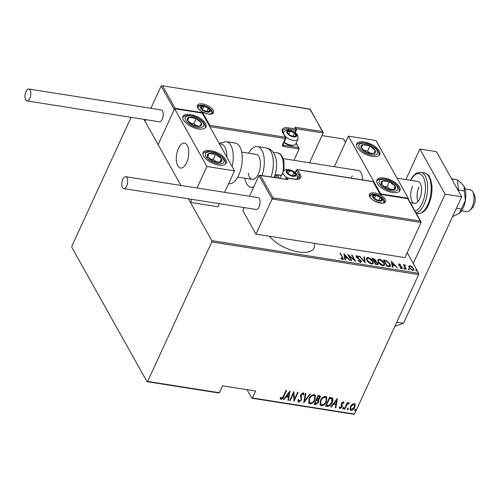 <?xml version="1.0" encoding="UTF-8"?>
<svg xmlns="http://www.w3.org/2000/svg" width="500" height="500" viewBox="0 0 500 500"><rect width="100%" height="100%" fill="white"/><g stroke="black" fill="none" stroke-linecap="round" stroke-linejoin="round"><path stroke-width="0.75" d="M269.438 236.25A26.113 11.831 24.7 0 0 298.631 251.962A26.113 11.831 24.7 0 0 314.025 247.981A26.113 11.831 24.7 0 0 314.194 243.306M354.513 414.056L353.856 414.281L251.8 398.188L252.456 397.956L354.513 414.056L418.656 274.594L211.781 241.969L211.831 240.656L188.406 198.794L190.419 202.394L218.006 206.744L219.412 203.681M247.037 389.681L251.8 398.188M408.831 266.169L410.044 265.663L412.106 266.681L413.612 268.412L413.9 270.038L412.719 270.438L409.156 267.712L408.875 266.062M403.95 265.869L404.85 264.844L405.425 265.075L404.706 266.244L406.356 269.363L405.863 269.288L403.281 264.669L404.156 265.425L404.231 265.1M405.081 265.394L404.425 266.094M399.144 263.944L400.631 264.775L400.506 265.119L399.444 264.506L399.194 265.031L401.594 266.819L402.356 268.463L401.688 268.7L400.112 267.881L400.213 267.506L401.356 268.131L401.712 267.506L399.306 265.719L398.55 264.144L399.144 263.944L399.2 264.538M399.444 264.506L399.019 265.419M401.163 268.544L401.712 267.506M388.825 266.6L387.05 266.319L383.512 260L386.619 260.7L390.031 263.981L390.506 266.219L388.825 266.6M375.662 264.519L372.125 258.206L373.212 258.375L375.85 260.219L375.962 261.462L378 263.256L378.219 264.456L375.662 264.519M376.075 261.312L375.781 261.856M365.262 262.881L359.256 256.175L359.794 256.256L364.644 261.675L363.787 256.887L364.331 256.975L365.262 262.881M351.775 260.756L351.281 260.675L347.744 254.356L354.369 259.944L351.581 254.963L352.075 255.044L355.613 261.356L348.994 255.787L351.775 260.756M342.188 259.306L342.3 257.331L339.944 253.131L340.444 253.206L343.444 259.244L342.725 259.475L340.938 258.525L340.962 258.087L342.8 258.681L342.3 259.356M211.831 240.656L418.713 273.288L407.181 252.681M345.5 142.438L343.575 139L322.019 135.6M174.613 108.744L206.925 166.506L234.513 170.856L202.194 113.094L174.613 108.744L158.106 144.637L180.931 185.438L143.969 119.375M343.906 253.756L350.044 260.481L347.575 258.244L345.163 257.869L345.506 259.769L344.969 259.681L343.906 253.756M360.519 262.281L358.025 260.631L358.325 260.387L360.169 261.637L360.8 261.425L360.681 260.738L357.131 257.913L356.081 255.906L356.819 255.644L358.894 256.944L358.65 257.262L357.119 256.281L356.756 256.95L361.181 260.825L361.375 261.962L360.519 262.281M357.119 256.281L356.575 257.344M366.856 260.281L366.406 257.969L367.912 257.394C370.394 258.275 372.013 259.538 372.781 261.188L373.206 263.481L371.675 264.044C369.231 263.163 367.619 261.906 366.856 260.281M378.244 262.075L377.794 259.762L379.3 259.188C381.781 260.069 383.4 261.331 384.169 262.981L384.594 265.275L383.062 265.837C380.619 264.956 379.006 263.7 378.244 262.075M391.312 261.231L397.444 267.956L394.981 265.725L392.569 265.344L392.912 267.244L392.369 267.156L391.312 261.231M403.756 268.544L403.956 268.1L404.75 268.7L404.544 269.15L403.756 268.544L403.956 268.1L403.756 268.538M404.75 268.7L404.544 269.15L404.75 268.7M408.338 269.269L408.537 268.819L409.325 269.425L409.125 269.875L408.338 269.269L408.537 268.819L408.331 269.262M409.325 269.425L409.125 269.875L409.325 269.425M415.763 270.438L415.962 269.994L416.756 270.594L416.55 271.044L415.763 270.438L415.962 269.994L415.763 270.431M416.756 270.594L416.55 271.044L416.756 270.594M131.094 117.344L71.894 246.056L71.844 247.369L146.981 381.656L147.637 381.425L211.781 241.969M147.637 381.425L219.356 392.738L218.7 392.969L146.981 381.656M352.031 404.375L354.175 403.544L355.087 404.156L354.831 407.306C354.144 409.044 352.881 410.056 351.05 410.331L350.112 409.712L350.375 406.606L352.031 404.375M344.294 409.144L347.312 402.587L347.806 402.663L347.362 403.631L348.981 402.725L349.363 403.025L346.944 404.781L344.787 409.219L344.294 409.144M343.269 401.825L343.963 402.938L343.356 403.444L342.887 402.631L341.881 403.419L342.406 405.85L342.144 406.894L340.019 408.594L339.369 408.137L339.206 407.512L339.825 406.956L340.375 407.788L341.631 406.85L341.106 404.412L341.375 403.369L343.269 401.825L343.75 402.194M343.356 403.444L342.681 402.269L341.681 403.056L341.881 403.419M341.681 403.056L342.15 404.963M339.825 406.956L340.375 407.788M341.775 406.2L341.587 405.675M332.438 397.994C333.206 399.331 333.125 400.85 332.194 402.544C331.344 404.944 329.7 406.244 327.256 406.456L325.481 406.175L329.606 397.206L332.713 398.35M320.131 395.925L319.844 397.719L318.325 399.525L318.606 402.362L315.625 404.619L314.094 404.381L318.219 395.406L320.25 396.087L320.044 398.081L318.531 399.888L318.812 400.244M303.7 402.738L305.35 393.375L305.887 393.462L304.556 401.019L309.881 394.094L310.425 394.175L303.7 402.738M290.206 400.613L289.713 400.538L293.837 391.562L294.419 399.237L297.675 392.169L298.169 392.244L294.044 401.219L293.45 393.556L290.206 400.613L289.85 400.225M283.294 396.3L286.038 390.331L286.537 390.412L283.75 396.469C283.363 397.981 282.438 398.963 280.963 399.4L280.056 398.15L280.675 397.506L281.425 398.488L283.294 396.3M280.675 397.506L281.106 398.3M252.456 397.956L255.637 391.037L222.537 385.819L219.356 392.738M290 390.956L288.475 400.337L287.931 400.256L288.463 397.256L286.056 396.875L283.938 399.625L283.4 399.538L290 390.956M298.756 402.206L298.081 401.737L297.931 399.975L298.625 399.594L299.188 401.287L301 399.944L301.2 399.031L300.469 396.069L300.781 394.656L303.106 392.775L303.688 393.188L303.888 394.531L303.169 395.006L302.625 393.688L301.294 394.694L301.488 400.037L298.756 402.206L297.994 401.544M298.688 400.781L299.188 401.287M302.887 393.806L302.419 393.325L301.087 394.338L301.294 394.694M309.088 398.819C310 396.444 311.706 395.012 314.206 394.525L315.438 395.356L315.044 399.712C314.131 402.094 312.419 403.512 309.913 403.969L308.712 403.156L309.088 398.819M320.469 400.619C321.388 398.237 323.094 396.806 325.594 396.325L326.825 397.15L326.431 401.512C325.519 403.894 323.806 405.306 321.3 405.763L320.1 404.95L320.469 400.619M337.406 398.431L335.881 407.812L335.337 407.731L335.869 404.731L333.456 404.35L331.344 407.1L330.806 407.013L337.406 398.431M343.569 407.55L343.719 408.375L342.881 409.044L342.731 408.219L343.775 407.688M343.369 407.188L343.519 408.013L342.675 408.9M348.15 408.269L348.3 409.094L347.463 409.762L347.306 408.938L348.356 408.413M347.944 407.906L348.1 408.738L347.256 409.625M355.575 409.444L355.725 410.269L354.888 410.938L354.738 410.112L355.781 409.581M355.375 409.081L355.525 409.906L354.681 410.794M418.713 273.288L418.656 274.594M286.194 390.356L283.544 396.106C283.163 397.625 282.231 398.6 280.763 399.044L280.963 399.4M280.763 399.044L280.219 398.731M280.475 397.144L280.906 397.938L280.475 397.144M289.819 391.188L288.475 400.337M286.056 396.875L285.85 396.512L288.263 396.894L288.463 397.256M285.85 396.512L283.738 399.263L283.938 399.625M289.269 392.694L289.062 392.337L286.531 395.631L288.631 396.294L289.269 392.694L286.731 395.994M293.769 391.706L294.419 399.237M297.825 392.194L293.9 400.725M290.006 400.25L293.25 393.194L293.45 393.556M298.425 399.237L298.988 400.925M303.569 393.025L303.888 394.531M303.688 394.169L303.15 394.525M302.812 393.6L302.419 393.325M301.087 394.338L301.131 395.913M300.931 395.556L301.481 396.925M301.281 396.569L301.488 400.037M301.288 399.675L298.55 401.844M305.631 393.419L304.556 401.019M309.994 394.113L303.8 402.163M315.331 395.181L315.044 399.712M314.844 399.356C313.925 401.731 312.219 403.15 309.713 403.606L309.913 403.969M309.713 403.606L308.619 402.962M314.731 396.025L313.606 395.094C311.544 395.444 310.138 396.594 309.381 398.531L309.212 402.163M314.55 399.637L314.837 396.194L313.806 395.45C311.75 395.806 310.338 396.956 309.581 398.894L309.306 402.356L310.319 403.044C312.381 402.725 313.794 401.587 314.55 399.637M313.606 395.094L313.806 395.45M309.381 398.531L309.581 398.894M319.844 397.719L320.044 398.081M318.688 400.062L318.606 402.362M318.406 402L315.425 404.263L315.625 404.619M315.425 404.263L314.237 404.075M318.075 400.688L316.344 399.844L315.012 403.537L315.744 403.656L318.113 402.281L317.869 400.525L316.55 400.2L315.012 403.537M319.525 396.731L318.094 396.044L316.969 399.281L319.544 398.019L319.65 396.881L318.294 396.406L316.969 399.281M318.769 396.15L318.975 396.512M318.094 396.044L318.294 396.406M316.344 399.844L316.55 400.2M317.669 400.163L317.994 400.494M326.719 396.981L326.431 401.512M326.231 401.15C325.312 403.531 323.606 404.95 321.1 405.4L321.3 405.763M321.1 405.4L320.006 404.762M326.119 397.819L324.994 396.887C322.931 397.244 321.525 398.387 320.769 400.331L320.6 403.956M325.938 401.431L326.225 397.987L325.194 397.25C323.137 397.606 321.725 398.75 320.969 400.694L320.694 404.156L321.7 404.837C323.769 404.519 325.181 403.381 325.938 401.431M324.994 396.887L325.194 397.25M320.769 400.331L320.969 400.694M332.6 398.188L331.994 402.181C331.144 404.581 329.494 405.887 327.056 406.094L327.256 406.456M327.056 406.094L325.625 405.869M331.994 402.181L332.194 402.544M331.969 399.019L331.55 398.438L329.481 397.844L326.2 404.975L326.4 405.331L328.825 405.469L331.7 402.463L331.75 398.8L329.681 398.2L326.4 405.331M329.481 397.844L329.681 398.2M331.55 398.438L331.875 398.819M337.225 398.669L335.881 407.812M333.456 404.35L333.256 403.988L335.869 404.731M333.256 403.988L331.144 406.737L331.344 407.1M336.675 400.175L336.469 399.812L333.931 403.106L336.037 403.769L336.675 400.175L334.137 403.469M343.638 402.031L343.963 402.938M343.762 402.575L343.256 402.994M343.156 403.081L342.681 402.269L343.156 403.081M341.556 403.675L341.756 404.038M341.856 404.444L342.406 405.85M342.206 405.487L342.144 406.894M341.944 406.531L339.819 408.231L340.019 408.594M339.819 408.231L339.281 407.938M339.625 406.594L340.175 407.425L339.625 406.594M341.575 405.844L341.231 405.062L341.575 405.844M343.519 408.013L343.719 408.375M347.463 402.612L347.362 403.631M349.081 402.756L348.762 403.681M348.319 403.156L346.737 404.425L346.944 404.781M346.737 404.425L344.588 408.862L344.787 409.219M348.1 408.738L348.3 409.094M354.981 403.994L355.312 404.881M355.112 404.525L354.831 407.306M354.631 406.944C353.938 408.688 352.681 409.694 350.85 409.969L351.05 410.331M350.85 409.969L350.025 409.519M354.394 404.669L353.6 403.988L350.662 406.325L350.588 408.819M354.331 407.238L354.506 404.831L353.8 404.35L350.869 406.688L350.675 409.012L351.419 409.525L354.331 407.238M353.6 403.988L353.8 404.35M350.662 406.325L350.869 406.688M355.525 409.906L355.725 410.269M340.238 253.65L340.444 253.206M342.8 258.369L343.244 259.444M341.781 259.1L341.975 258.681M344.056 254.575L344.569 255.15M346.881 257.731L347.306 258.206M345.169 259.713L345.163 257.869M344.65 254.981L344.819 257.769L346.725 258.069L346.962 257.556L344.65 254.981L345.056 257.256L346.962 257.556M344.819 257.769L345.056 257.256M348.431 255.588L348.9 255.987M354.225 260.256L354.369 259.944M351.875 255.487L352.075 255.044M354.338 260.012L354.694 260.656M348.787 256.231L348.994 255.787M358.156 260.763L358.325 260.387M359.95 262.113L360.169 261.637M360.075 262.162L360.8 261.425M356.037 256.212L356.819 255.644M356.581 256.156L356.987 256.269M356.881 256.794L356.519 257.462M357.438 258.156L357.587 257.825M358.544 258.919L358.7 258.575M360.831 261.15L361.181 260.825M360.944 261.337L361.206 262.181M359.637 256.6L359.794 256.256M364.487 262.013L364.644 261.675M363.894 257.456L364.331 256.975M364.094 257.488L365.006 262.594M366.325 258.238L367.681 257.906L367.912 257.394M367.681 257.906L368.25 258.038M372.556 261.675L372.781 261.188M372.6 261.806L373.062 263.712M371.125 263.913L372.631 262.919L372.281 261.106L368.3 258.044L367 258.538L367.35 260.356L371.294 263.387L372.631 262.919M367 258.538L366.794 260.156M371.062 263.894L371.294 263.387M367.156 260.769L367.35 260.356M372.463 258.806L372.975 258.888L373.212 258.375M372.975 258.888L373.575 259.025M375.519 260.575L375.85 260.219M375.613 260.731L375.725 261.975M377.656 263.587L378 263.256M377.762 263.769L378.05 264.662M375.637 264.475L377.388 264.413L377.506 263.175L375.894 261.894L374.481 261.6L375.794 263.95L377.625 263.9M373.963 261.481L375.256 261.363L375.363 260.15L372.987 258.931L374.119 260.956L375.487 260.85M372.781 259.375L372.987 258.931M374.219 261.519L374.456 261.006M373.913 261.4L374.119 260.956M374.275 262.044L374.481 261.6M376.294 264.581L376.525 264.069M375.594 264.394L375.794 263.95M377.713 260.038L379.069 259.7L379.3 259.188M379.069 259.7L379.637 259.831M383.944 263.469L384.169 262.981M383.988 263.6L384.45 265.506M382.512 265.706L384.019 264.713L383.669 262.9L379.688 259.837L378.387 260.338L378.738 262.15L382.681 265.188L384.019 264.713M378.387 260.338L378.181 261.956M382.45 265.688L382.681 265.188M378.544 262.569L378.738 262.15M383.85 260.606L384.438 260.694L384.675 260.181M384.438 260.694L385.681 260.963M386.406 261.156L386.619 260.7M389.806 264.462L390.031 263.981M389.869 264.631L390.356 266.431M389.175 266.462L389.9 265.587L389.412 265.95L389.531 263.9L386.656 261.25L384.375 260.725L387.181 265.75L389.412 265.95L389.175 266.462L387.612 266.363L387.85 265.85M387.025 266.275L387.612 266.363M384.169 261.169L384.375 260.725M386.975 266.188L387.181 265.75M391.456 262.05L391.975 262.631M394.288 265.206L394.712 265.681M392.575 267.188L392.569 265.344M392.056 262.456L392.225 265.25L394.131 265.55L394.363 265.031L392.056 262.456L392.463 264.731L394.363 265.031M392.225 265.25L392.463 264.731M400.481 265.1L400.631 264.775M399.206 265.019L398.963 265.544M399.419 265.819L399.575 265.475M401.438 267.156L401.594 266.819M401.812 267.85L402.194 267.562M401.956 268.075L402.169 268.663M401.119 268.644L401.475 268.019M398.519 264.469L398.906 264.456M403.719 268.612L404.513 269.212M403.569 265.188L403.775 264.744M403.919 265.938L404.85 264.844M404.613 265.356L405.194 265.587M405.256 265.45L405.425 265.075M404.844 265.906L404.706 266.244M408.3 269.331L409.094 269.938M408.594 266.681L410.044 265.663M411.95 267.013L412.106 266.681M413.35 268.881L413.612 268.412M413.381 268.925L413.744 270.256M412.531 270.406L413.338 269.55L413.119 268.337L410.356 266.225L409.438 266.575L409.656 267.794L412.4 269.875L413.338 269.55M409.438 266.575L409.181 267.75M412.194 270.312L412.4 269.875M409.469 268.2L409.656 267.794M415.725 270.506L416.519 271.106M352.256 175.756A12.663 5.962 -81 0 0 351.337 178.119M392.481 192.475A12.663 5.737 -155.3 0 1 380.756 187.244A12.663 5.737 -155.3 0 1 376.938 179.963A12.663 5.737 -155.3 0 1 384.4 178.038A12.663 5.737 -155.3 0 1 396.119 183.269A12.663 5.737 -155.3 0 1 399.944 190.544A12.663 5.737 -155.3 0 1 392.481 192.475M364.2 141.938A12.663 5.737 24.7 0 0 356.737 143.869A12.663 5.737 24.7 0 0 360.556 151.144A12.663 5.737 24.7 0 0 372.281 156.375A12.663 5.737 24.7 0 0 379.744 154.45A12.663 5.737 24.7 0 0 375.925 147.169A12.663 5.737 24.7 0 0 364.2 141.938M348.387 136.15L375.975 140.5L408.294 198.263L380.706 193.912L348.387 136.15L334.344 166.694M380.706 193.912L380.556 194.244M408.294 198.263L408.088 198.7M362.506 179.875A12.663 5.962 -81 0 0 358.269 170.469L283.119 158.619M186.556 162.787A12.663 5.962 99 0 1 180.544 168.075A12.663 5.962 99 0 1 176.419 160.931A12.663 5.962 99 0 1 178.475 148.35A12.663 5.962 99 0 1 184.488 143.062A12.663 5.962 99 0 1 188.612 150.213A12.663 5.962 99 0 1 186.556 162.787M190.425 114.531A12.663 5.737 -155.3 0 1 202.144 119.763A12.663 5.737 -155.3 0 1 205.963 127.044A12.663 5.737 -155.3 0 1 198.5 128.969A12.663 5.737 -155.3 0 1 186.781 123.737A12.663 5.737 -155.3 0 1 182.963 116.463A12.663 5.737 -155.3 0 1 190.425 114.531M218.7 165.069A12.663 5.737 24.7 0 0 226.163 163.137A12.663 5.737 24.7 0 0 222.344 155.863A12.663 5.737 24.7 0 0 210.619 150.631A12.663 5.737 24.7 0 0 203.156 152.556A12.663 5.737 24.7 0 0 206.975 159.838A12.663 5.737 24.7 0 0 218.7 165.069M234.513 170.856L224.638 192.331M206.925 166.506L197.05 187.981M191.831 199.331L190.419 202.394M461.613 210.8L466.838 211.625A11.081 5.219 -81 0 0 469.85 210.369A11.081 5.219 -81 0 0 472.769 191.863A11.081 5.219 -81 0 0 472.025 190.769A11.081 5.219 -81 0 0 470.288 189.737L465.062 188.912M186.475 144.238A12.663 5.962 -81 0 0 184.488 143.062A12.663 5.962 -81 0 0 177.087 152.363A12.663 5.962 -81 0 0 178.556 166.9A12.663 5.962 -81 0 0 180.544 168.075A12.663 5.962 -81 0 0 187.944 158.775A12.663 5.962 -81 0 0 186.475 144.238M472.769 191.863L474.325 194.819A7.912 3.725 99 0 1 472.244 208.038L469.85 210.369M310.175 109.113L323.212 133.006L309.519 162.781M323.119 132.244L309.913 109.181L161.981 85.719L161.131 86.05L150.9 108.294M145.675 119.644L144.975 121.175L158.106 144.637L174.256 109.513L161.131 86.05M296.188 143.075L299.156 148.981L293.944 160.325M309.913 109.181L310.081 109.544L309.913 109.181M296.331 129.919A0.95 0.719 150.8 0 0 296.337 129.325L294.85 127.212L322.431 131.562M162.613 85.956L175.138 108.338L174.725 108.763M175.138 108.338L202.719 112.688L202.25 113.194M299.069 148.219L296.05 143.375M202.719 112.688L209.788 125.319L209.319 125.831M258.981 175.538L260.469 175.444L272.987 197.825L272.113 199L258.981 175.538L249.462 196.244M244.237 207.6L242.831 210.662L255.956 234.125L404.913 257.613L421.062 222.494L272.113 199L255.956 234.125M277.681 178.019L275.963 174.944L274.756 177.556M259.837 175.206L287.419 179.556L260.469 175.444M272.987 197.825L420.288 221.05L421.062 222.494M420.288 221.05L407.769 198.669L407.938 199.031L407.769 198.669L380.181 194.319L380.35 194.681L373.113 181.688L373.281 182.044L373.113 181.688L297.531 169.769L300.262 174.644A10.444 4.731 -155.3 0 1 294.488 179.163L287.044 177.987L288.05 179.794M275.963 174.944L277.444 174.85L279.369 178.287M287.019 172.55A4.75 2.15 24.7 0 0 288.331 173.994A4.75 2.15 24.7 0 0 292.669 175.912A4.75 2.15 24.7 0 0 295.5 175.125A4.75 2.15 24.7 0 0 293.981 172.419A4.75 2.15 24.7 0 0 289.644 170.5A4.75 2.15 24.7 0 0 286.819 171.287A4.75 2.15 24.7 0 0 287.019 172.55M287.494 172.812L288.331 173.994L292.669 175.912L295.5 175.125L293.981 172.419L289.644 170.5L286.819 171.287L287.494 172.812M287.569 177.931A7.912 3.588 -155.3 0 1 283.319 174.169A7.912 3.588 -155.3 0 1 283.025 171.95L280.831 176.719A7.912 3.588 24.7 0 0 280.925 178.531M292.406 175.837L293.981 172.419M288.137 173.762L289.644 170.5M287.606 133.15A4.75 2.15 24.7 0 0 288.919 134.588A4.75 2.15 24.7 0 0 293.263 136.506A4.75 2.15 24.7 0 0 296.087 135.719A4.75 2.15 24.7 0 0 294.569 133.012A4.75 2.15 24.7 0 0 290.231 131.094A4.75 2.15 24.7 0 0 287.406 131.881A4.75 2.15 24.7 0 0 287.606 133.15M288.081 133.406L288.919 134.588L293.263 136.506L296.087 135.719L294.569 133.012L290.231 131.094L287.406 131.881L288.081 133.406M284.163 142.137A7.912 3.588 24.7 0 0 294.037 145.125L292.9 145.381A6.837 3.1 -155.3 0 1 283.988 142.506M294.037 145.125A7.912 3.588 24.7 0 0 295.8 143.925L297.994 139.162A7.912 3.588 -155.3 0 1 292.606 140.231A7.912 3.588 -155.3 0 1 285.194 136.381M293 136.438L294.569 133.012M288.725 134.362L290.231 131.094M201.3 108.35A4.75 2.15 24.7 0 0 202.613 109.787A4.75 2.15 24.7 0 0 206.95 111.706A4.75 2.15 24.7 0 0 209.775 110.919A4.75 2.15 24.7 0 0 208.263 108.212A4.75 2.15 24.7 0 0 203.919 106.294A4.75 2.15 24.7 0 0 201.094 107.081A4.75 2.15 24.7 0 0 201.3 108.35M201.775 108.606L202.613 109.787L206.95 111.706L209.775 110.919L208.263 108.212L203.919 106.294L201.094 107.081L201.775 108.606M206.688 111.631L208.263 108.212M202.419 109.562L203.919 106.294M373.331 197.356A4.75 2.15 24.7 0 0 374.637 198.794A4.75 2.15 24.7 0 0 378.981 200.712A4.75 2.15 24.7 0 0 381.806 199.925A4.75 2.15 24.7 0 0 380.294 197.219A4.75 2.15 24.7 0 0 375.95 195.3A4.75 2.15 24.7 0 0 373.125 196.088A4.75 2.15 24.7 0 0 373.331 197.356M373.806 197.613L374.637 198.794L378.981 200.712L381.806 199.925L380.294 197.219L375.95 195.3L373.125 196.088L373.806 197.613M378.719 200.637L380.294 197.219M374.45 198.569L375.95 195.3M375.394 152.537A7.912 3.588 24.7 0 0 375.269 150.494A7.912 3.588 24.7 0 0 369.9 145.975A7.912 3.588 24.7 0 0 362.875 144.637A7.912 3.588 24.7 0 0 361.219 147.825A7.912 3.588 24.7 0 0 366.581 152.338A7.912 3.588 24.7 0 0 373.606 153.675A7.912 3.588 24.7 0 0 375.394 152.537M374.356 152.256L375.269 150.494L369.9 145.975L362.875 144.637L361.219 147.825L366.581 152.338L373.606 153.675L374.356 152.256M370.006 153.175L367.544 151.1L364.044 150.438M367.544 151.1L369.9 145.975M361.35 147.956L362.875 144.637M201.619 125.131A7.912 3.588 24.7 0 0 201.488 123.088A7.912 3.588 24.7 0 0 196.119 118.569A7.912 3.588 24.7 0 0 189.094 117.231A7.912 3.588 24.7 0 0 187.438 120.419A7.912 3.588 24.7 0 0 192.806 124.931A7.912 3.588 24.7 0 0 199.831 126.269A7.912 3.588 24.7 0 0 201.619 125.131M200.581 124.85L201.488 123.088L196.119 118.569L189.094 117.231L187.438 120.419L192.806 124.931L199.831 126.269L200.581 124.85M196.231 125.769L193.762 123.694L190.263 123.031M193.762 123.694L196.119 118.569M187.569 120.55L189.094 117.231M210.269 159.406A7.912 3.588 24.7 0 0 213.8 161.388A7.912 3.588 24.7 0 0 220.544 162.225A7.912 3.588 24.7 0 0 221.406 158.688A7.912 3.588 24.7 0 0 215.519 154.312A7.912 3.588 24.7 0 0 208.775 153.475A7.912 3.588 24.7 0 0 207.913 157.012A7.912 3.588 24.7 0 0 210.269 159.406M210.775 159.369L213.8 161.388L220.544 162.225L221.406 158.688L215.519 154.312L208.775 153.475L207.913 157.012L210.775 159.369M216.456 161.887L213.162 159.444L210.419 159.1M219.794 162.194L221.406 158.688M213.162 159.444L215.519 154.312M206.788 157.794L208.775 153.475M384.05 186.812A7.912 3.588 24.7 0 0 387.581 188.794A7.912 3.588 24.7 0 0 394.325 189.631A7.912 3.588 24.7 0 0 395.188 186.094A7.912 3.588 24.7 0 0 389.3 181.719A7.912 3.588 24.7 0 0 382.556 180.881A7.912 3.588 24.7 0 0 381.694 184.419A7.912 3.588 24.7 0 0 384.05 186.812M384.556 186.775L387.581 188.794L394.325 189.631L395.188 186.094L389.3 181.719L382.556 180.881L381.694 184.419L384.556 186.775M390.238 189.294L386.944 186.85L384.2 186.506M393.575 189.6L395.188 186.094M386.944 186.85L389.3 181.719M380.569 185.2L382.556 180.881M226.912 157.275A17.406 8.194 -81 0 0 221.088 144.031L219.35 143.756M228.619 183.669L228.962 183.725A20.575 9.688 -81 0 0 238.731 175.131A20.575 9.688 -81 0 0 242.069 154.694A20.575 9.688 -81 0 0 235.375 143.075L226.356 141.656A20.575 9.688 99 0 1 232.119 166.575M241.681 152.081L256.206 154.375A12.663 5.962 99 0 1 260.219 160.637A12.663 5.962 99 0 1 258.512 173.562A12.663 5.962 99 0 1 252.262 179.387A12.663 5.962 99 0 1 248.25 173.125M248.663 153.188A20.575 9.688 99 0 1 257.438 146.556A20.575 9.688 99 0 1 263.956 156.738A20.575 9.688 99 0 1 262.025 175.55M253.787 186.831A20.575 9.688 99 0 1 251.031 187.206A20.575 9.688 99 0 1 244.719 178.2M276.25 160.469A17.406 8.194 99 0 1 276.544 163.675A17.406 8.194 99 0 1 274.475 176.8L274.219 177.475M29.812 98.413A6.012 2.831 -81 0 0 30.787 92.438A6.012 2.831 -81 0 0 28.831 89.038A6.012 2.831 -81 0 0 25.975 91.55A6.012 2.831 -81 0 0 25 97.525A6.012 2.831 -81 0 0 26.956 100.919A6.012 2.831 -81 0 0 29.812 98.413M26.956 100.919L159.362 121.8A6.012 2.831 -81 0 0 162.219 119.294A6.012 2.831 -81 0 0 163.194 113.319A6.012 2.831 -81 0 0 161.238 109.919L28.831 89.038M126.981 177.794A6.012 2.831 -81 0 0 125.675 176.725A6.012 2.831 -81 0 0 122.294 180.656A6.012 2.831 -81 0 0 122.5 187.531A6.012 2.831 -81 0 0 123.8 188.606A6.012 2.831 -81 0 0 127.188 184.669A6.012 2.831 -81 0 0 126.981 177.794M123.8 188.606L256.206 209.488A6.012 2.831 -81 0 0 259.587 205.55A6.012 2.831 -81 0 0 259.381 198.675A6.012 2.831 -81 0 0 258.081 197.606L125.675 176.725M405.863 179.575L419.894 149.062L436.444 151.675L461.694 196.8L403.512 323.288L394.888 326.275M419.894 149.062L445.144 194.188L413.25 263.525M396.756 322.219L403.512 323.288M461.694 196.8L445.144 194.188M417.962 201.537A11.081 5.219 99 0 1 418.963 187.1M397.062 178.188L417.875 181.475A11.081 5.219 99 0 1 421.488 187.725A11.081 5.219 99 0 1 419.688 198.731A11.081 5.219 99 0 1 414.425 203.363A11.081 5.219 99 0 1 410.819 197.106A11.081 5.219 99 0 1 412.619 186.1M463.581 185.569A15.825 7.45 99 0 1 463.975 186.213L463.55 185.525A15.825 7.45 99 0 1 463.581 185.569L458.519 180.6L457.475 180.438M464.35 191.019L465.4 200.438A15.825 7.45 99 0 0 463.975 186.213L464.35 191.019L458.444 190.087M461.369 209.05L459.506 213.256A15.825 7.45 99 0 0 465.4 200.438L461.369 209.05L456.419 208.269M459.506 213.256L459.156 213.538A15.825 7.45 99 0 1 459.15 213.538L459.156 213.538A15.825 7.45 99 0 0 459.506 213.256L452.556 216.656M451.6 178.756L457.419 179.875L451.719 178.975M457.419 179.875L458.556 191.194M283.544 396.106L283.75 396.469M316.675 399.894L316.875 400.256M329.888 397.906L330.087 398.269M345.6 406.656L345.806 407.019M342.619 257.931L342.825 257.475M400.294 266.406L400.456 266.05M405.288 268.256L405.487 267.812M197.712 107.781A8.863 4.013 -155.3 0 1 202.606 103.944A8.863 4.013 -155.3 0 1 213.162 110.219A8.863 4.013 -155.3 0 1 208.263 114.056A8.863 4.013 -155.3 0 1 197.712 107.781M211.981 110.856A7.912 3.588 24.7 0 0 204.55 105.731A7.912 3.588 24.7 0 0 197.894 106.463L198.188 108.088C199.662 110.4 202.406 112.206 206.419 113.525C207.6 114 209.219 114.094 211.275 113.8L212.269 113.075A7.912 3.588 24.7 0 0 211.981 110.856M323.212 133.006L295.994 128.713M299.156 148.981L283.438 146.5A0.95 0.45 -81 0 0 283.488 145.194L298.381 147.537M209.788 125.319L285.369 137.238A0.95 0.45 99 0 1 285.319 138.55L282.488 144.7A1.9 1.438 150.8 0 0 283.438 146.5M282.488 144.7A0.95 0.431 24.7 0 0 283.05 144.556L285.875 138.406A0.95 0.95 0 0 0 285.844 137.544A0.95 0.719 150.8 0 1 285.844 138.138A0.95 0.431 -155.3 0 1 285.875 138.406A0.95 0.431 -155.3 0 1 285.319 138.55L209.769 126.638M282.644 132.369A0.95 0.719 150.8 0 1 283.119 132.669L285.844 137.544A0.95 0.719 150.8 0 0 285.369 137.238L282.644 132.369A10.444 4.731 -155.3 0 1 288.412 127.844L295.863 129.019L294.85 127.212M287.9 130.162L288.363 129.156A9.494 4.3 24.7 0 0 282.762 130.6L283.119 132.669M294.844 132.438L295.806 130.331L288.363 129.156A0.95 0.45 -81 0 0 288.412 127.844M283.087 144.475L283.488 145.194A0.95 0.719 -29.2 0 1 283.012 144.887L283.05 144.556M296.337 129.325A0.95 0.719 150.8 0 0 295.863 129.019A0.95 0.45 -81 0 1 295.806 130.331A0.95 0.431 24.7 0 0 296.369 130.188A0.95 0.95 0 0 0 296.337 129.325M385.188 199.225A8.863 4.013 -155.3 0 1 380.294 203.062A8.863 4.013 -155.3 0 1 369.744 196.788A8.863 4.013 -155.3 0 1 374.637 192.956A8.863 4.013 -155.3 0 1 385.188 199.225M384.3 202.081A7.912 3.588 24.7 0 0 384.006 199.862A7.912 3.588 24.7 0 0 376.581 194.737A7.912 3.588 24.7 0 0 369.925 195.469L370.219 197.094C372.444 202.256 385.731 204.419 384.3 202.081M286.281 179.375L285.863 178.625L285.569 179.262M297.331 179.075L299.081 175.281L296.35 170.406L295.319 172.65M294.488 179.163A0.95 0.45 99 0 0 294.281 178.994C297.488 179.256 299.206 178.906 299.431 177.944A9.494 4.3 24.7 0 0 299.081 175.281A0.95 0.719 -29.2 0 1 300.262 174.644M281.406 175.475L277.444 174.85M285.863 178.625A0.95 0.719 -29.2 0 1 287.044 177.987A0.95 0.45 99 0 0 286.837 177.819A0.95 0.95 0 0 0 285.825 178.356A0.95 0.431 24.7 0 0 285.863 178.625M297.325 169.6A0.95 0.95 0 0 0 296.319 170.138A0.95 0.431 -155.3 0 0 296.35 170.406A0.95 0.719 -29.2 0 1 297.531 169.769A0.95 0.45 -81 0 0 297.325 169.6L373.331 181.588M286.469 172.469A5.381 2.438 24.7 0 0 292.875 176.275A5.381 2.438 24.7 0 0 295.844 173.944A5.381 2.438 24.7 0 0 289.438 170.138A5.381 2.438 24.7 0 0 286.469 172.469M297.156 179.094L297.4 178.562A7.912 3.588 -155.3 0 1 296.994 179.112M287.056 133.062A5.381 2.438 24.7 0 0 293.463 136.869A5.381 2.438 24.7 0 0 296.431 134.544A5.381 2.438 24.7 0 0 290.031 130.731A5.381 2.438 24.7 0 0 287.056 133.062M283.456 133.281A7.912 3.588 -155.3 0 1 283.612 132.544L283.356 133.1M200.744 108.263A5.381 2.438 24.7 0 0 207.15 112.069A5.381 2.438 24.7 0 0 210.125 109.738A5.381 2.438 24.7 0 0 203.719 105.931A5.381 2.438 24.7 0 0 200.744 108.263M372.775 197.269A5.381 2.438 24.7 0 0 379.181 201.075A5.381 2.438 24.7 0 0 382.156 198.744A5.381 2.438 24.7 0 0 375.75 194.938A5.381 2.438 24.7 0 0 372.775 197.269M377.4 153.481A10.131 4.588 24.7 0 0 370.363 145.081A10.131 4.588 24.7 0 0 359.087 144.831A10.131 4.588 24.7 0 0 366.119 153.231A10.131 4.588 24.7 0 0 377.4 153.481M203.619 126.075A10.131 4.588 24.7 0 0 196.588 117.675A10.131 4.588 24.7 0 0 185.306 117.425A10.131 4.588 24.7 0 0 192.338 125.825A10.131 4.588 24.7 0 0 203.619 126.075M209.037 159.844A10.131 4.588 24.7 0 0 222.194 163.444A10.131 4.588 24.7 0 0 220.281 155.856A10.131 4.588 24.7 0 0 207.125 152.256A10.131 4.588 24.7 0 0 209.037 159.844M382.819 187.25A10.131 4.588 24.7 0 0 395.975 190.85A10.131 4.588 24.7 0 0 394.062 183.263A10.131 4.588 24.7 0 0 380.906 179.656A10.131 4.588 24.7 0 0 382.819 187.25M271.038 176.975A20.575 9.688 -81 0 0 272.969 158.156A20.575 9.688 -81 0 0 266.456 147.981C273.85 148.988 276.306 158.663 276.238 160.319L276.544 163.675M282.875 172.281A17.406 8.194 -81 0 0 283.144 161.556A17.406 8.194 -81 0 0 277.631 152.95C281.381 153.206 283.775 159.175 283.962 162.1L283.969 170.694M427.681 204.931A20.575 9.688 -81 0 0 431.019 184.488A20.575 9.688 -81 0 0 424.325 172.875C430.625 175.588 428.769 176.625 430.544 179.163L431.8 184.669C432.463 191.619 431.4 198.294 428.612 204.688C425.906 210.744 422.337 213.688 417.912 213.525A20.575 9.688 -81 0 0 427.681 204.931M415.012 211.075A18.994 8.944 -81 0 0 422.212 203.244A18.994 8.944 -81 0 0 423.475 177.5A18.994 8.944 -81 0 0 410.706 180.344M424.325 172.875L420.737 172.312A20.575 9.688 99 0 1 427.438 183.925A20.575 9.688 99 0 1 424.094 204.369A20.575 9.688 99 0 1 416.037 212.913M280.931 398.044L280.731 397.681M314.837 396.194L314.637 395.831M309.306 402.356L309.106 402M319.65 396.881L319.45 396.525M326.225 397.987L326.025 397.631M320.694 404.156L320.494 403.794M343.2 402.875L343 402.512M339.981 407.5L339.781 407.137M354.506 404.831L354.306 404.469M350.675 409.012L350.475 408.656M356.662 256.425L356.425 256.938M399.131 264.625L398.894 265.138M401.788 267.975L401.55 268.488M237.738 177.094L252.262 179.387M414.425 203.363L410.331 202.712M161.981 85.719L310.131 109.081M295.212 132.7L296.369 130.188M285.419 179.237L285.825 178.356M408.031 198.6L420.975 221.731M380.4 194.219L407.987 198.569M294.281 178.994L286.837 177.819M373.375 181.619L380.431 194.225M276.812 174.613L281.462 175.344M295.206 172.556L296.319 170.138M297.4 178.562L297.113 174.756C294.875 170.45 285.306 167.194 283.025 171.95M297.994 139.162L297.7 135.356C295.462 131.044 285.894 127.788 283.612 132.544M211.962 113.45L211.394 110.556L210.15 108.95L206.6 106.55L202.494 105.4L200.244 105.519L197.806 106.944M383.994 202.463L383.419 199.562L382.181 197.963L378.631 195.556L374.525 194.406L372.275 194.525L369.837 195.95M379.175 155.25L378.969 152.825L377.275 149.831L374.862 147.513L370.269 144.738L366.712 143.425L361.912 142.738L358.469 143.4L356.5 144.825M205.394 127.844L205.188 125.419L203.494 122.425L201.088 120.106L196.494 117.331L192.931 116.019L188.137 115.331L184.688 115.994L182.719 117.419M225.594 163.944L225.387 161.519L223.694 158.525L220.85 155.875L216.65 153.412L213.05 152.094L208.256 151.431L204.856 152.106L202.919 153.519M399.369 191.35L399.169 188.925L397.469 185.931L394.631 183.281L390.425 180.819L386.825 179.5L382.038 178.837L378.638 179.513L376.7 180.925M226.356 141.656L219.119 143.338M277.631 152.95L273.156 152.244M266.456 147.981L257.438 146.556M253.444 187.587L251.031 187.206M420.737 172.312L416.856 172.975L415.669 173.681L412.881 176.381L410.438 180.3M417.912 213.525L416.231 213.256"/></g></svg>
